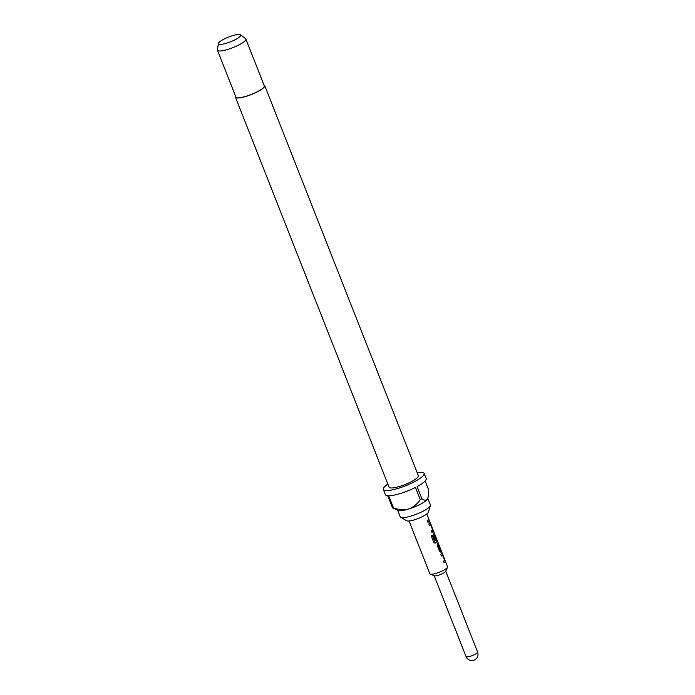 <?xml version="1.0" encoding="UTF-8"?>
<svg xmlns="http://www.w3.org/2000/svg" width="695" height="695" viewBox="0 0 695 695"><rect width="100%" height="100%" fill="white"/><g stroke="black" fill="none" stroke-linecap="round" stroke-linejoin="round"><path stroke-width="1.04" d="M442.645 554.827L441.412 556.009L440.795 554.454L442.003 553.133L442.628 554.202L445.295 561.499L444.096 562.82L443.48 561.265L444.661 560.005L442.645 554.827L441.264 556.043M441.829 553.194L445.121 561.56L443.94 562.854M437.885 542.673L438.493 544.228L437.989 545.262L440.144 550.405L440.743 549.415L441.36 550.979L440.691 552.125M440.56 549.484L441.177 551.039L440.76 552.108L439.527 551.222L437.381 545.766L438.059 542.604L438.675 544.159L438.154 545.21M434.592 534.377L434.088 534.907L435.843 539.476L435.148 540.093L433.385 535.628L434.01 532.848L437.311 541.223L435.339 543.099L433.715 542.3L431.135 535.749L432.255 535.046L434.679 541.214L436.599 539.555L434.592 534.377L433.923 534.95L435.678 539.529L434.992 540.128M433.836 532.909L437.138 541.283L434.931 543.195M430.657 524.404L429.432 525.585L428.815 524.03L430.023 522.709L432.794 529.234L433.315 531.084L432.116 532.405L431.499 530.841L432.672 529.581L430.657 524.404L429.275 525.62M429.84 522.77L433.141 531.145L431.96 532.431M428.58 519.061L429.197 520.625L427.964 522.293M426.799 513.996L447.58 566.764A9.539 2.05 158.5 0 1 447.528 567.268L445.634 571.351A6.203 1.329 158.5 0 1 445.521 571.542A6.203 1.329 158.5 0 1 440.083 574.652A6.203 1.329 158.5 0 1 434.384 575.781L430.214 574.087A9.539 2.05 158.5 0 1 429.831 573.757L409.051 520.989M447.528 567.268A9.539 2.05 158.5 0 1 447.345 567.572A9.539 2.05 158.5 0 1 438.979 572.35A9.539 2.05 158.5 0 1 430.214 574.087M429.128 521.293L428.12 522.258L427.503 520.703L428.763 518.991L429.128 521.293M427.807 498.341L430.405 504.944A16.22 3.484 158.5 0 1 430.405 505.578L428.381 512.215A11.832 2.545 158.5 0 1 428.094 512.754A11.832 2.545 158.5 0 1 417.417 518.8A11.832 2.545 158.5 0 1 406.671 520.764L400.668 517.297A16.22 3.484 158.5 0 1 400.233 516.837L397.644 510.26M430.405 505.578A16.22 3.484 158.5 0 1 430.014 506.316A16.22 3.484 158.5 0 1 415.393 514.595A16.22 3.484 158.5 0 1 400.668 517.297M263.978 85.042A15.742 3.388 158.5 0 1 264.726 85.633A15.742 3.388 158.5 0 1 264.343 86.962A15.742 3.388 158.5 0 1 248.906 95.458A15.742 3.388 158.5 0 1 235.44 97.17A15.742 3.388 158.5 0 1 235.579 96.231M264.726 85.633L418.355 475.658A15.742 3.388 158.5 0 1 417.973 476.978A15.742 3.388 158.5 0 1 402.535 485.475A15.742 3.388 158.5 0 1 389.07 487.186L235.44 97.17M417.148 472.6A21.936 4.717 158.5 0 1 424.124 473.382A21.936 4.717 158.5 0 1 423.585 475.232A21.936 4.717 158.5 0 1 402.075 487.073A21.936 4.717 158.5 0 1 383.301 489.462L385.351 494.666A21.936 4.717 158.5 0 0 387.732 495.743L392.51 507.88L398.157 510.469A16.22 3.484 -21.5 0 0 408.921 508.949A16.22 3.484 -21.5 0 0 427.277 499.384A16.22 3.484 -21.5 0 0 427.59 498.871A16.22 3.484 -21.5 0 0 427.634 498.775M383.301 489.462A21.936 4.717 158.5 0 1 383.84 487.612A21.936 4.717 158.5 0 1 387.862 484.128M392.51 507.88A21.936 4.717 -21.5 0 0 393.492 507.915L388.705 495.787A21.936 4.717 158.5 0 0 415.48 487.447L420.258 499.575A21.936 4.717 -21.5 0 0 421.891 498.732L417.113 486.596A21.936 4.717 158.5 0 0 425.635 480.436A21.936 4.717 158.5 0 0 426.174 478.586L424.124 473.382M240.513 34.75L245.578 38.668A15.264 3.284 158.5 0 1 245.848 39.007A15.264 3.284 158.5 0 1 245.474 40.293A15.264 3.284 158.5 0 1 230.505 48.528A15.264 3.284 158.5 0 1 217.448 50.196A15.264 3.284 158.5 0 1 217.405 49.762L218.439 43.446A11.954 2.571 158.5 0 1 218.76 42.777A11.954 2.571 158.5 0 1 229.776 36.583A11.954 2.571 158.5 0 1 240.513 34.75A11.954 2.571 158.5 0 1 240.427 36.027A11.954 2.571 158.5 0 1 227.995 42.725A11.954 2.571 158.5 0 1 218.439 43.446M245.848 39.007L264.282 85.806A15.264 3.284 158.5 0 1 263.909 87.101A15.264 3.284 158.5 0 1 248.94 95.337A15.264 3.284 158.5 0 1 235.883 96.996L217.448 50.196M427.59 498.871L427.277 499.384C428.355 497.299 428.78 494.049 428.572 489.636L425.175 481.001M427.277 499.384C425.879 500.643 424.08 500.426 421.891 498.732M420.258 499.575C417.504 503.858 413.725 506.976 408.921 508.949C403.83 510.078 398.687 509.73 393.492 507.915M432.116 535.063L434.679 541.214M437.989 545.262L440.144 550.405M470.419 656.236A6.203 1.329 158.5 0 1 466.058 656.601A6.203 6.203 0 0 0 473.669 660.25A6.203 6.203 0 0 0 477.595 652.058A6.203 1.329 158.5 0 1 477.439 652.579A6.203 1.329 158.5 0 1 470.419 656.236M434.184 575.703L466.058 656.601M445.73 571.16L477.595 652.058"/></g></svg>
